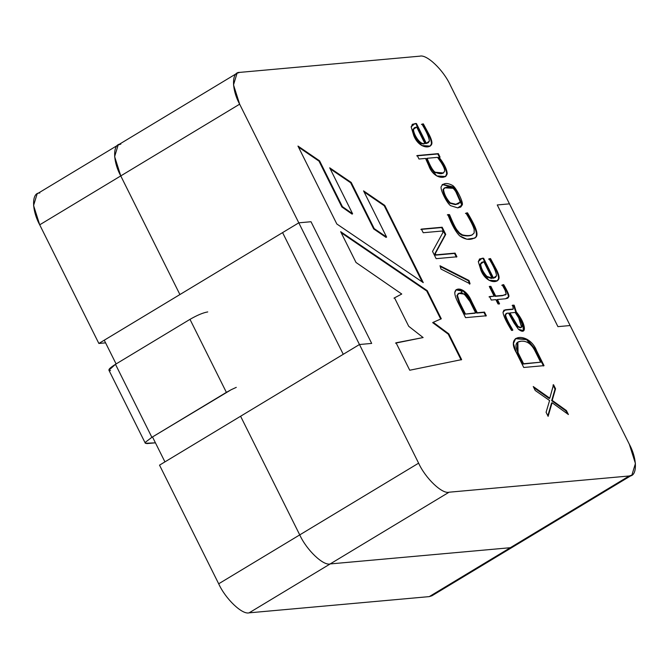 <?xml version="1.0" encoding="UTF-8"?>
<svg xmlns="http://www.w3.org/2000/svg" width="669" height="669" viewBox="0 0 669 669"><rect width="100%" height="100%" fill="white"/><g stroke="black" fill="none" stroke-linecap="round" stroke-linejoin="round"><path stroke-width="1" d="M629.195 475.985C637.432 476.663 637.482 459.177 629.295 444.183L450.312 85.206C443.497 70.094 426.755 54.122 419.881 56.163L239.736 72.386C231.507 71.708 231.457 89.194 239.644 104.18L418.618 463.165C425.442 478.276 442.184 494.249 449.058 492.208L629.195 475.985L510.313 547.71L330.177 563.934C323.303 565.974 306.561 550.002 299.737 534.891L240.589 416.243L299.737 534.891L418.618 463.165L239.644 104.18L233.506 84.871L237.06 73.23L239.736 72.386L419.881 56.163C426.755 54.122 443.497 70.094 450.312 85.206L629.295 444.183L635.425 463.5L631.871 475.141L629.195 475.985L449.058 492.208C442.184 494.249 425.442 478.276 418.618 463.165L299.737 534.891C306.561 550.002 323.303 565.974 330.177 563.934L449.058 492.208L330.177 563.934L510.313 547.71L512.989 546.866L510.313 547.71L629.195 475.985M336.825 223.99L297.973 146.068L319.556 160.811L342.411 206.646L352.613 213.787L329.692 167.81L351.2 182.436L374.222 228.622L386.598 237.069L363.56 190.874L384.759 205.408L423.268 282.636L336.825 223.99L423.268 282.636L384.759 205.408L384.223 205.734L422.206 281.917L384.223 205.734L384.759 205.408L363.56 190.874L386.598 237.069L386.055 237.395L386.598 237.069L374.222 228.622L373.687 228.94L386.055 237.395L373.687 228.94L374.222 228.622L351.2 182.436L350.656 182.762L373.687 228.94L350.656 182.762L351.2 182.436L329.692 167.81L352.613 213.787L352.078 214.113L352.613 213.787L342.411 206.646L341.867 206.972L352.078 214.113L341.867 206.972L342.411 206.646L319.556 160.811L319.013 161.137L341.867 206.972L319.013 161.137L319.556 160.811L297.973 146.068L336.825 223.99M440.001 265.76L469.028 280.512L470.056 283.823L440.98 269.047L440.001 265.76L440.98 269.047L470.056 283.823L469.028 280.512L468.492 280.838L469.513 284.149L468.492 280.838L469.028 280.512L440.001 265.76M425.559 158.436L418.986 159.021L417.247 155.534L438.329 153.636L440.068 157.123L438.981 157.223C443.94 163.37 446.683 168.772 447.218 173.413C446.282 179.986 433.437 178.849 428.821 165.778L425.559 158.436L428.821 165.778L436.715 175.922L445.713 176.507L447.218 173.413C446.683 168.772 443.94 163.37 438.981 157.223L440.068 157.123L438.329 153.636L417.247 155.534L418.986 159.021L425.559 158.436M449.501 214.615C452.737 222.509 455.246 227.636 457.011 229.994L459.703 233.163L462.463 234.886C466.577 235.848 469.839 235.823 472.255 234.811L474.145 232.996L474.162 229.408C473.418 226.44 470.692 221.013 466 213.127L467.497 212.817C472.247 220.737 475.132 226.423 476.161 229.86C477.273 233.255 477.265 235.622 476.152 236.951C471.16 240.489 465.666 240.129 459.678 235.856C455.773 232.026 451.834 224.935 447.854 214.59L449.501 214.615L447.854 214.59C451.834 224.935 455.773 232.026 459.678 235.856L466.878 239.234L474.865 238.072L476.152 236.951C477.265 235.622 477.273 233.255 476.161 229.86C475.132 226.423 472.247 220.737 467.497 212.817L466 213.127C470.692 221.013 473.418 226.44 474.162 229.408L474.145 232.996L472.255 234.811C469.839 235.823 466.577 235.848 462.463 234.886L459.703 233.163L457.011 229.994C455.246 227.636 452.737 222.509 449.501 214.615L448.966 214.941L449.501 214.615M506.19 294.226L502.896 295.363L495.144 296.342L490.31 286.65L495.144 296.342L495.679 296.016L490.845 286.324L489.29 286.466L494.123 296.158L489.014 296.894L494.123 296.158L489.29 286.466L490.845 286.324L495.679 296.016L502.896 295.363L506.19 294.226L505.145 290.304L502.285 284.977L503.665 284.618C507.637 291.416 509.36 295.439 508.833 296.685L505.505 298.775L497.418 299.503L499.559 303.793L498.004 303.935L495.863 299.645L491.289 300.055L489.549 296.568L494.123 296.158L489.549 296.568L491.289 300.055L495.863 299.645L498.004 303.935L499.559 303.793L497.418 299.503L505.505 298.775L507.821 298.14L508.833 296.685C509.36 295.439 507.637 291.416 503.665 284.618L502.285 284.977L505.145 290.304L506.19 294.226L505.179 295.012M544.031 365.65L523.743 367.473L516.418 352.772C504.627 333.087 529.815 332.276 536.705 350.941L544.031 365.65L536.705 350.941L526.921 339.2L515.682 338.506L513.416 343.548L516.418 352.772L523.743 367.473L544.031 365.65M486.33 315.776L465.557 317.65L458.022 302.539C455.832 298.148 454.753 294.853 454.778 292.662C455.556 285.931 466.418 288.582 471.553 301.318L477.248 312.749L484.49 312.097L486.33 315.776L484.49 312.097L477.248 312.749L471.553 301.318L463.885 290.906L456.241 289.669L454.778 292.662C454.753 294.853 455.832 298.148 458.022 302.539L465.557 317.65L486.33 315.776M552.092 402.746L548.112 416.352L546.088 412.28L549.592 400.539L535.217 390.487L533.243 386.531L549.784 398.172L553.531 384.7L555.563 388.773L552.209 400.388L566.426 410.565L568.407 414.529L552.092 402.746L568.407 414.529L566.426 410.565L552.209 400.388L555.563 388.773L553.531 384.7L549.784 398.172L533.243 386.531L535.217 390.487L549.592 400.539L546.088 412.28L548.112 416.352L552.092 402.746L551.549 403.073L552.092 402.746M512.855 330.118L511.551 330.411C506.115 321.58 503.272 315.517 503.021 312.222L505.446 309.747L513.274 309.045L512.688 305.164L514.168 305.198L516.292 311.896C526.177 323.737 527.122 336.181 518.433 329.265L513.968 322.901L508.532 313.059L507.161 313.184L505.538 314.831C505.931 317.407 508.039 321.898 511.877 328.328L512.855 330.118L511.877 328.328C508.039 321.898 505.931 317.407 505.538 314.831L506.199 313.46L508.532 313.059L513.968 322.901L518.433 329.265L523.743 330.712L523.409 323.721L516.292 311.896L514.168 305.198L512.688 305.164L513.274 309.045L504.058 310.157L503.021 312.222C503.272 315.517 506.115 321.58 511.551 330.411L512.855 330.118M495.119 277.585L492.919 278.312L483.077 258.569L492.919 278.312L493.463 277.986L483.612 258.242L479.556 259.07L483.612 258.242L493.463 277.986L496.532 275.795C496.231 272.333 494.09 267.249 490.109 260.55L489.139 258.811L490.519 258.577L496.473 269.64C498.556 273.83 499.383 276.807 498.974 278.588C497.159 284.049 485.719 282.544 480.936 270.318L478.293 261.554L482.14 258.226L483.612 258.242L479.815 258.903L478.293 261.554L480.936 270.318L488.914 280.236L497.376 280.788L498.974 278.588C499.383 276.807 498.556 273.83 496.473 269.64L490.519 258.577L489.139 258.811L490.109 260.55C494.09 267.249 496.231 272.333 496.532 275.795L495.403 277.426L492.919 278.312L495.403 277.426M457.721 207.883L450.505 205.634C446.808 203 440.261 189.937 441.114 186.81C443.187 182.88 447.051 182.453 452.704 185.53C456.283 187.788 463.416 202.138 462.312 204.806L457.721 207.883L460.774 207.022L462.312 204.806L454.443 187.245L442.677 184.36L441.114 186.81C440.261 189.937 446.808 203 450.505 205.634L457.721 207.883M427.959 142.882L425.76 143.618L415.901 123.84L425.76 143.618L426.304 143.291L416.444 123.522L412.413 124.375L416.444 123.522L426.304 143.291L429.381 141.1C429.08 137.647 426.939 132.562 422.95 125.856L421.988 124.116L423.36 123.882L429.314 134.946C431.396 139.135 432.233 142.112 431.814 143.894C430 149.354 418.56 147.849 413.785 135.623L411.142 126.859L414.989 123.531L416.444 123.522L412.664 124.2L411.142 126.859L413.785 135.623L421.754 145.541L430.226 146.093L431.814 143.894C432.233 142.112 431.396 139.135 429.314 134.946L423.36 123.882L421.988 124.116L422.95 125.856C426.939 132.562 429.08 137.647 429.381 141.1L428.244 142.731L425.76 143.618L428.244 142.731M435.979 254.83L455.087 253.116L456.927 256.796L436.146 258.669L432.534 251.41L443.02 232.36L442.334 231.006L423.218 232.728L421.403 229.099L442.176 227.226L445.738 234.367L435.327 253.526L435.979 254.83L435.327 253.526L445.738 234.367L442.176 227.226L421.403 229.099L423.218 232.728L442.334 231.006L443.02 232.36L432.534 251.41L436.146 258.669L456.927 256.796L455.087 253.116L454.544 253.442L456.383 257.122L454.544 253.442L455.087 253.116L435.979 254.83M448.799 333.848L461.643 359.613L409.737 370.233L396.056 342.796L423.126 337.552L408.7 326.271L394.518 297.822L401.751 294.026L356.017 262.482L340.663 231.691L427.274 290.681L441.289 318.787L433.219 322.307L448.799 333.848L433.219 322.307L441.289 318.787L427.274 290.681L340.663 231.691L356.017 262.482L401.751 294.026L394.518 297.822L408.7 326.271L423.126 337.552L396.056 342.796L409.737 370.233L461.643 359.613L448.799 333.848L448.255 334.174L448.799 333.848M120.855 144.111L118.179 144.956L37.13 193.859L33.575 205.5L39.705 224.817L120.763 175.914L114.625 156.596L118.179 144.956L114.625 156.596L120.763 175.914L179.911 294.552L120.763 175.914C112.576 160.92 112.626 143.434 120.855 144.111C112.626 143.434 112.576 160.92 120.763 175.914L239.644 104.18L120.763 175.914L179.911 294.552L282.586 232.611L343.256 354.294L240.589 416.243L343.256 354.294L282.586 232.611L179.911 294.552L120.763 175.914L39.705 224.817L98.861 343.456L179.911 294.552L98.861 343.456L39.705 224.817C31.518 209.823 31.568 192.338 39.806 193.015M514.988 544.892L510.313 547.71L514.988 544.892M460.523 289.267L462.137 293.081M455.982 289.844L463.542 291.383L471.009 301.644L471.553 301.318L471.009 301.644L476.713 313.075L484.49 312.097L483.955 312.423L485.794 316.103L483.955 312.423L476.713 313.075L471.009 301.644L463.542 291.383L455.982 289.844M465.356 313.82L459.662 302.388L457.42 295.389L458.524 293.357L464.319 294.117L469.914 301.468L475.617 312.891L464.813 314.146L475.617 312.891L469.914 301.468C464.37 292.621 460.205 290.597 457.42 295.389L459.662 302.388L465.356 313.82M458.524 293.357L456.877 295.715L459.118 302.714L464.813 314.146L475.074 313.217L464.813 314.146L459.118 302.714L456.877 295.715L458.265 293.532M533.787 387.619L549.241 398.498L549.784 398.172L549.241 398.498L533.787 387.619M552.995 385.026L555.019 389.099L555.563 388.773L551.666 400.714L552.209 400.388L551.666 400.714L565.89 410.891L566.426 410.565L565.89 410.891L567.304 413.735L565.89 410.891L551.666 400.714L555.019 389.099L552.995 385.026M551.549 403.073L547.836 415.792L551.549 403.073M515.423 338.673L526.562 339.635L536.162 351.267L536.705 350.941L536.162 351.267L543.496 365.976L536.162 351.267L526.562 339.635L515.423 338.673M540.627 362.197L523.033 364.053L540.627 362.197L523.033 364.053L523.576 363.727L518.04 352.622L517.856 342.11L520.967 341.223C526.837 340.688 531.546 343.975 535.091 351.091L540.627 362.197L535.091 351.091C531.546 343.975 526.837 340.688 520.967 341.223C515.481 341.708 514.503 345.513 518.04 352.622L523.576 363.727L540.627 362.197M517.856 342.11L517.313 342.436L517.497 352.948L523.033 364.053L517.497 352.948L517.597 342.277M503.807 310.332L513.274 309.045M512.145 305.49L514.168 305.198L513.633 305.524L515.749 312.222L516.292 311.896L515.749 312.222L522.706 323.687L523.459 330.862L522.706 323.687L515.749 312.222L513.633 305.524L512.145 305.49M506.199 313.46L505.003 315.158C505.388 317.733 507.495 322.224 511.333 328.655L512.32 330.444L511.333 328.655C507.495 322.224 505.388 317.733 505.003 315.158L506.617 313.51M509.912 312.933L515.189 312.456L518.659 317.792L521.603 327.174L520.658 327.45L517.998 326.388L509.912 312.933L509.368 313.259L509.912 312.933L517.998 326.388L520.658 327.45L520.122 327.777L520.658 327.45C523.242 327.007 522.581 323.788 518.659 317.792L515.189 312.456L509.912 312.933M509.368 313.259L517.455 326.715L520.122 327.777L521.059 327.501L520.122 327.777L517.455 326.715L509.368 313.259M512.73 309.371L504.903 310.073M495.144 296.342L502.352 295.69L505.647 294.552L502.352 295.69L495.144 296.342M501.75 285.303L503.121 284.944C507.094 291.743 508.816 295.765 508.298 297.011L507.537 298.29L508.298 297.011C508.816 295.765 507.094 291.743 503.121 284.944L501.75 285.303M496.883 299.829L497.418 299.503L496.883 299.829L499.024 304.119L496.883 299.829M483.829 261.721L491.999 278.12L491.456 278.446L491.999 278.12L486.865 276.356C483.051 272.199 480.978 268.085 480.668 264.004L481.78 262.298L483.829 261.721L480.668 264.004C480.978 268.085 483.051 272.199 486.865 276.356L491.999 278.12L483.829 261.721M488.604 259.137L490.519 258.577L489.976 258.903L495.93 269.967C498.012 274.156 498.848 277.133 498.43 278.914L497.1 280.938L498.43 278.914C498.848 277.133 498.012 274.156 495.93 269.967L489.976 258.903L488.604 259.137M481.78 262.298L480.125 264.33C480.442 268.411 482.508 272.526 486.321 276.682L491.456 278.446L486.321 276.682C482.508 272.526 480.442 268.411 480.125 264.33L481.529 262.474M465.457 213.453L466.962 213.143C471.712 221.063 474.597 226.749 475.617 230.186C476.729 233.581 476.729 235.948 475.609 237.278L474.58 238.231L475.609 237.278C476.729 235.948 476.729 233.581 475.617 230.186C474.597 226.749 471.712 221.063 466.962 213.143L465.457 213.453M472.481 234.71L471.712 235.137C469.304 236.149 466.034 236.174 461.919 235.212L459.16 233.489L456.475 230.32C454.703 227.962 452.202 222.836 448.966 214.941L447.31 214.916L448.966 214.941C452.202 222.836 454.703 227.962 456.475 230.32L459.16 233.489L461.919 235.212C466.034 236.174 469.304 236.149 471.712 235.137L472.255 234.811M444.617 187.822L442.97 189.67C443.53 194.311 445.78 198.827 449.71 203.209L455.33 204.614L458.29 203.828L455.873 204.288L450.245 202.883C446.315 198.501 444.074 193.985 443.514 189.344L444.617 187.822L452.88 188.265C455.405 189.553 460.974 200.767 459.862 202.247L458.825 203.501M458.541 203.652L455.33 204.614L455.873 204.288L449.71 203.209C445.78 198.827 443.53 194.311 442.97 189.67L444.367 187.989M442.418 184.527L454.075 187.772L461.777 205.132L460.498 207.181L461.777 205.132L454.075 187.772L442.418 184.527M455.873 204.288L459.862 202.247C460.974 200.767 455.405 189.553 452.88 188.265C448.581 186.333 445.462 186.693 443.514 189.344C444.074 193.985 446.315 198.501 450.245 202.883L455.873 204.288M416.712 155.86L438.329 153.636L437.785 153.962L439.525 157.449L437.785 153.962L416.712 155.86M438.446 157.55L438.981 157.223L438.446 157.55C443.396 163.696 446.139 169.098 446.675 173.739L445.437 176.658L446.675 173.739C446.139 169.098 443.396 163.696 438.446 157.55M427.073 158.294L437.526 157.357L440.821 162.007C443.547 166.196 444.818 169.19 444.626 170.98L443.488 172.978L435.243 172.234C433.027 170.955 430.301 166.305 427.073 158.294L426.538 158.62L427.073 158.294C430.301 166.305 433.027 170.955 435.243 172.234C440.294 174.525 443.422 174.107 444.626 170.98C444.818 169.19 443.547 166.196 440.821 162.007L437.526 157.357L427.073 158.294M443.204 173.137L434.699 172.56C432.483 171.281 429.766 166.631 426.538 158.62C429.766 166.631 432.483 171.281 434.699 172.56L443.488 172.978M416.67 127.026L424.84 143.425L424.305 143.751L424.84 143.425C419.931 145.298 413.308 133.859 413.492 129.284L414.613 127.612L416.67 127.026L413.492 129.284C413.308 133.859 419.931 145.298 424.84 143.425L416.67 127.026M421.445 124.442L423.36 123.882L422.825 124.208L428.77 135.272C430.853 139.461 431.689 142.438 431.279 144.22L429.941 146.243L431.279 144.22C431.689 142.438 430.853 139.461 428.77 135.272L422.825 124.208L421.445 124.442M414.613 127.612L412.957 129.61C412.773 134.185 419.388 145.625 424.305 143.751C419.388 145.625 412.773 134.185 412.957 129.61L414.354 127.787M440.21 266.471L468.492 280.838L440.21 266.471M420.868 229.417L442.176 227.226L441.64 227.552L445.203 234.694L445.738 234.367L434.783 253.852L435.327 253.526L434.783 253.852L435.435 255.157L454.544 253.442L435.435 255.157L434.783 253.852L445.203 234.694L441.64 227.552L420.868 229.417M395.513 343.122L423.126 337.552L395.513 343.122M393.974 298.148L401.751 294.026L393.974 298.148M341.19 232.745L426.73 291.007L427.274 290.681L426.73 291.007L440.746 319.113L426.73 291.007L341.19 232.745M432.676 322.634L433.219 322.307L432.676 322.634L448.255 334.174L461.1 359.939L448.255 334.174L432.676 322.634M364.087 191.928L384.223 205.734L364.087 191.928M330.218 168.856L350.656 182.762L330.218 168.856M298.499 147.121L319.013 161.137L298.499 147.121M110.544 370.576C107.324 370.517 108.972 368.427 115.478 364.312L189.979 319.356L226.381 392.369L151.88 437.317L145.733 441.992L145.357 443.288L155.434 442.828L146.946 443.589L145.307 443.213L108.913 370.2L115.478 364.312L151.88 437.317L231.215 389.701L226.381 392.369L189.979 319.356L115.478 364.312L151.88 437.317L145.733 441.992L145.357 443.288M236.282 387.359L231.215 389.701L236.282 387.359M207.741 311.93C203.175 312.691 197.255 315.166 189.979 319.356M299.737 534.891L240.589 416.243L159.531 465.147L218.688 583.794L299.737 534.891C306.561 550.002 323.303 565.974 330.177 563.934L510.313 547.71L429.264 596.614L249.119 612.837C242.245 614.878 225.503 598.906 218.688 583.794L159.531 465.147L240.589 416.243L299.737 534.891L218.688 583.794C225.503 598.906 242.245 614.878 249.119 612.837L330.177 563.934C323.303 565.974 306.561 550.002 299.737 534.891M105.585 342.854L98.861 343.456L105.585 342.854M433.93 593.796L429.264 596.614L431.94 595.77L631.871 475.141M249.119 612.837L429.264 596.614L510.313 547.71L330.177 563.934L249.119 612.837M104.264 340.203L298.792 222.827L311.01 221.732L298.792 222.827L359.47 344.518L164.934 461.886L359.47 344.518L371.68 343.414L359.47 344.518L298.792 222.827L104.264 340.203L116.097 363.936L104.264 340.203M371.68 343.414L311.01 221.732L371.68 343.414M152.499 436.949L164.934 461.886L152.499 436.949M570.139 325.544L557.929 326.639L570.139 325.544L509.469 203.853L497.259 204.957L509.469 203.853L570.139 325.544M497.259 204.957L557.929 326.639L497.259 204.957M118.179 144.956L237.06 73.23M521.603 327.174L521.059 327.501M479.815 258.903L479.272 259.229M442.142 184.686L442.677 184.36M412.664 124.2L412.129 124.526"/></g></svg>
